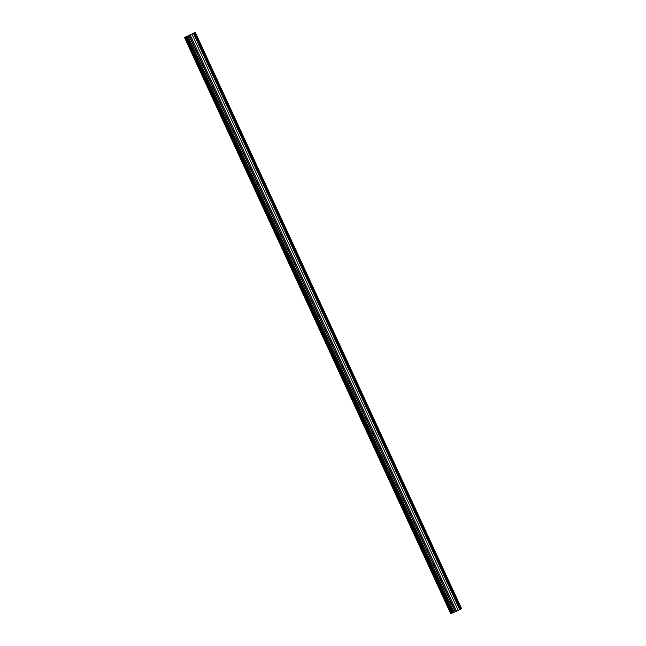 <?xml version="1.0" encoding="UTF-8"?>
<svg xmlns="http://www.w3.org/2000/svg" width="646" height="646" viewBox="0 0 646 646"><rect width="100%" height="100%" fill="white"/><g stroke="black" fill="none" stroke-linecap="round" stroke-linejoin="round"><path stroke-width="0.97" d="M197.781 39.018L198.379 40.981L196.739 37.395L197.781 39.018M210.176 65.844L210.774 67.806L209.134 64.22L210.176 65.844M222.571 92.677L223.169 94.631L222.127 93.008L221.53 91.046L222.571 92.677M234.966 119.502L235.564 121.464L233.925 117.879L234.966 119.502M247.361 146.327L247.959 148.289L246.32 144.704L247.361 146.327M259.757 173.16L260.354 175.114L259.312 173.491L258.715 171.529L259.757 173.16M272.152 199.985L272.749 201.94L271.708 200.317L271.11 198.354L272.152 199.985M284.547 226.811L285.144 228.773L283.505 225.188L284.547 226.811M296.95 253.644L297.548 255.598L296.506 253.975L295.908 252.013L296.95 253.644M309.345 280.469L309.943 282.423L308.901 280.8L308.303 278.838L309.345 280.469M321.74 307.294L322.338 309.256L320.699 305.671L321.74 307.294M334.135 334.119L334.733 336.082L333.094 332.496L334.135 334.119M346.531 360.952L347.128 362.907L346.086 361.284L345.489 359.321L346.531 360.952M358.926 387.778L359.523 389.74L357.884 386.155L358.926 387.778M371.321 414.603L371.918 416.565L370.279 412.98L371.321 414.603M383.716 441.436L384.313 443.39L383.272 441.767L382.674 439.805L383.716 441.436M396.119 468.261L396.717 470.223L395.077 466.638L396.119 468.261M408.514 495.086L409.112 497.049L407.473 493.463L408.514 495.086M420.909 521.92L421.507 523.874L420.465 522.251L419.868 520.288L420.909 521.92M433.305 548.745L433.902 550.699L432.86 549.076L432.263 547.114L433.305 548.745M445.7 575.57L446.297 577.532L444.658 573.947L445.7 575.57M458.095 602.403L458.692 604.357L457.651 602.734L457.053 600.772L458.095 602.403M460.323 609.267L461.091 608.758L194.866 32.599L184.506 37.541L194.866 32.599M184.506 37.541L450.73 613.7L452.58 612.933L460.34 609.315L194.123 33.156M461.066 608.71L461.494 608.459L195.27 32.3M190.691 34.593L188.664 35.562M189.205 35.231L190.845 34.48M460.566 609.146L194.341 32.994M460.162 609.453L193.937 33.293M459.734 609.663L193.509 33.503M458.208 610.357L191.991 34.198M456.431 611.092L190.215 34.941M455.422 611.56L189.197 35.401M455.196 611.665L188.971 35.514M454.098 612.206L187.881 36.047M453.185 612.65L186.969 36.499M452.58 612.933L186.355 36.774M451.869 613.224L185.644 37.072M451.013 613.579L184.796 37.42M461.309 608.589L195.084 32.437"/></g></svg>
